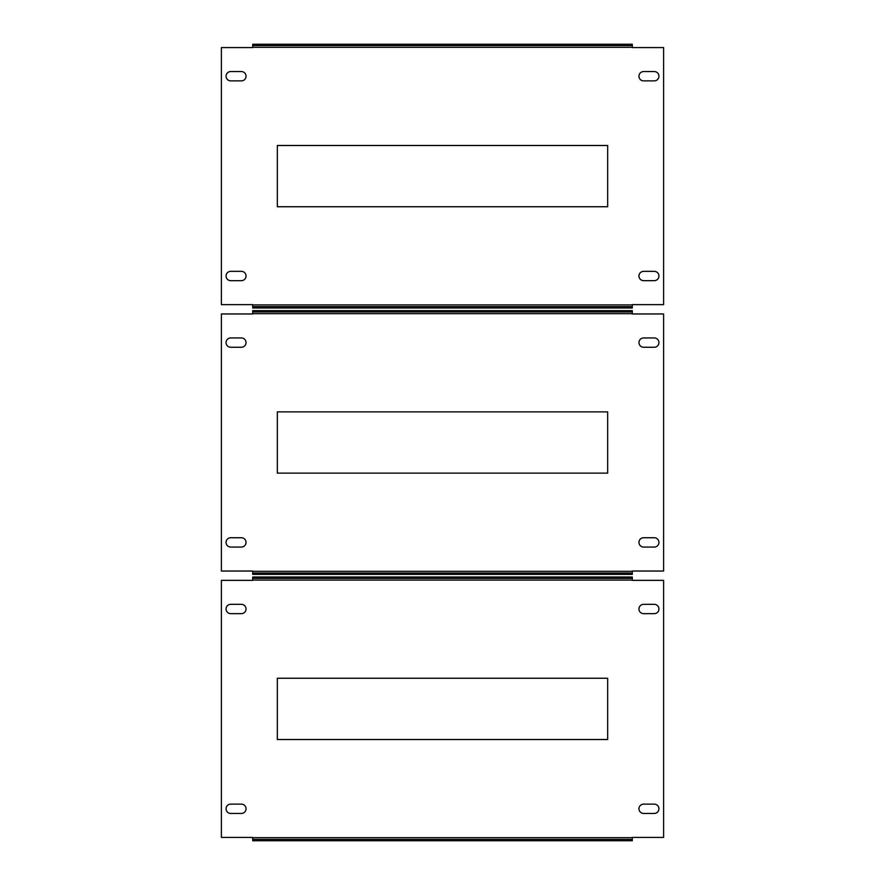 <?xml version="1.0" encoding="UTF-8"?>
<svg xmlns="http://www.w3.org/2000/svg" width="885" height="885" viewBox="0 0 885 885"><rect width="100%" height="100%" fill="white"/><g stroke="black" fill="none" stroke-linecap="round" stroke-linejoin="round"><path stroke-width="1.33" d="M638.959 76.221A4.657 4.657 0 0 1 643.627 71.552L654.281 71.552A4.657 4.657 0 0 1 658.938 76.221A4.657 4.657 0 0 1 654.281 80.878L643.627 80.878A4.657 4.657 0 0 1 638.959 76.221M226.062 76.221A4.657 4.657 0 0 1 230.719 71.552L241.373 71.552A4.657 4.657 0 0 1 246.041 76.221A4.657 4.657 0 0 1 241.373 80.878L230.719 80.878A4.657 4.657 0 0 1 226.062 76.221M638.959 276.009A4.657 4.657 0 0 1 643.627 271.341L654.281 271.341A4.657 4.657 0 0 1 658.938 276.009A4.657 4.657 0 0 1 654.281 280.667L643.627 280.667A4.657 4.657 0 0 1 638.959 276.009M226.062 276.009A4.657 4.657 0 0 1 230.719 271.341L241.373 271.341A4.657 4.657 0 0 1 246.041 276.009A4.657 4.657 0 0 1 241.373 280.667L230.719 280.667A4.657 4.657 0 0 1 226.062 276.009M632.299 304.639L663.606 304.639L663.606 47.58L632.299 47.58L632.299 44.25L252.701 44.25L252.701 47.58L221.394 47.58L221.394 304.639L252.701 304.639L252.701 306.641L632.299 306.641L632.299 304.639M607.663 206.747L277.337 206.747L277.337 145.483L607.663 145.483L607.663 206.747M252.701 45.578L632.299 45.578M252.701 306.641L252.701 307.969L632.299 307.969L632.299 306.641M638.959 342.606A4.657 4.657 0 0 1 643.627 337.937L654.281 337.937A4.657 4.657 0 0 1 658.938 342.606A4.657 4.657 0 0 1 654.281 347.263L643.627 347.263A4.657 4.657 0 0 1 638.959 342.606M226.062 342.606A4.657 4.657 0 0 1 230.719 337.937L241.373 337.937A4.657 4.657 0 0 1 246.041 342.606A4.657 4.657 0 0 1 241.373 347.263L230.719 347.263A4.657 4.657 0 0 1 226.062 342.606M638.959 542.394A4.657 4.657 0 0 1 643.627 537.737L654.281 537.737A4.657 4.657 0 0 1 658.938 542.394A4.657 4.657 0 0 1 654.281 547.063L643.627 547.063A4.657 4.657 0 0 1 638.959 542.394M226.062 542.394A4.657 4.657 0 0 1 230.719 537.737L241.373 537.737A4.657 4.657 0 0 1 246.041 542.394A4.657 4.657 0 0 1 241.373 547.063L230.719 547.063A4.657 4.657 0 0 1 226.062 542.394M632.299 571.035L663.606 571.035L663.606 313.965L632.299 313.965L632.299 310.635L252.701 310.635L252.701 313.965L221.394 313.965L221.394 571.035L252.701 571.035L252.701 573.026L632.299 573.026L632.299 571.035M607.663 473.132L277.337 473.132L277.337 411.868L607.663 411.868L607.663 473.132M252.701 311.974L632.299 311.974M252.701 573.026L252.701 574.365L632.299 574.365L632.299 573.026M638.959 608.991A4.657 4.657 0 0 1 643.627 604.333L654.281 604.333A4.657 4.657 0 0 1 658.938 608.991A4.657 4.657 0 0 1 654.281 613.659L643.627 613.659A4.657 4.657 0 0 1 638.959 608.991M226.062 608.991A4.657 4.657 0 0 1 230.719 604.333L241.373 604.333A4.657 4.657 0 0 1 246.041 608.991A4.657 4.657 0 0 1 241.373 613.659L230.719 613.659A4.657 4.657 0 0 1 226.062 608.991M638.959 808.779A4.657 4.657 0 0 1 643.627 804.122L654.281 804.122A4.657 4.657 0 0 1 658.938 808.779A4.657 4.657 0 0 1 654.281 813.448L643.627 813.448A4.657 4.657 0 0 1 638.959 808.779M226.062 808.779A4.657 4.657 0 0 1 230.719 804.122L241.373 804.122A4.657 4.657 0 0 1 246.041 808.779A4.657 4.657 0 0 1 241.373 813.448L230.719 813.448A4.657 4.657 0 0 1 226.062 808.779M632.299 837.42L663.606 837.42L663.606 580.361L632.299 580.361L632.299 577.031L252.701 577.031L252.701 580.361L221.394 580.361L221.394 837.42L252.701 837.42L252.701 839.422L632.299 839.422L632.299 837.42M607.663 739.517L277.337 739.517L277.337 678.253L607.663 678.253L607.663 739.517M252.701 578.359L632.299 578.359M252.701 839.422L252.701 840.75L632.299 840.75L632.299 839.422M632.299 304.916L252.701 304.916M252.701 47.314L632.299 47.314M632.299 571.301L252.701 571.301M252.701 313.699L632.299 313.699M632.299 837.686L252.701 837.686M252.701 580.084L632.299 580.084"/></g></svg>
